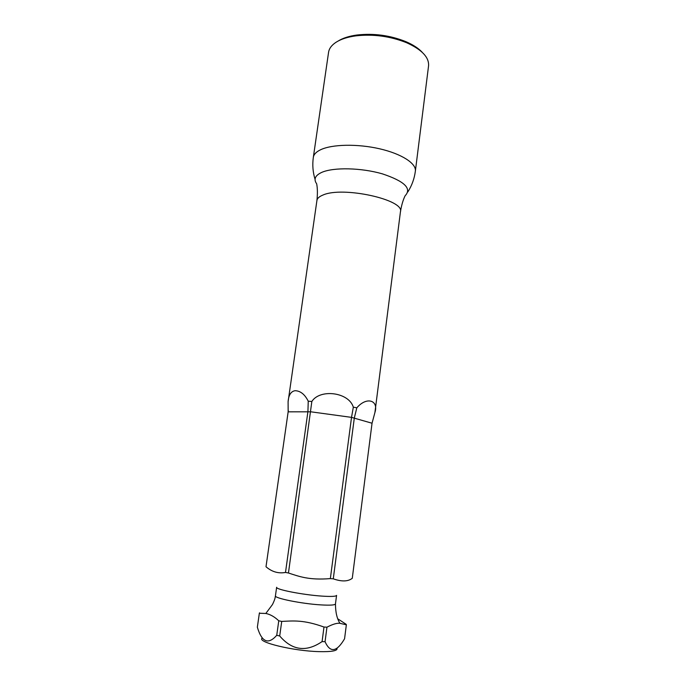 <?xml version="1.0" encoding="UTF-8"?>
<svg xmlns="http://www.w3.org/2000/svg" width="686" height="686" viewBox="0 0 686 686"><rect width="100%" height="100%" fill="white"/><g stroke="black" fill="none" stroke-linecap="round" stroke-linejoin="round"><path stroke-width="1.03" d="M262.129 638.169C256.881 642.147 293.248 650.988 318.879 651.623C331.681 651.923 337.735 650.808 337.049 648.296M338.095 619.029L346.198 624.337L346.353 624.809L339.982 623.325C337.075 622.897 332.736 624.183 326.956 627.184L325.053 641.71L322.077 641.59C306.265 652.395 292.142 650.525 279.708 635.973L276.741 635.313C268.286 644.909 261.82 642.216 257.353 627.218L257.379 627.081M325.053 641.71C330.215 653.098 336.723 652.12 344.569 638.777L346.353 624.809M353.333 407.158L356.814 407.836C366.624 396.268 378.835 400.255 374.925 412.466L372.044 423.228L352.278 578.289C348.068 581.591 341.731 581.779 333.276 578.838L330.352 578.598L351.524 417.371L353.333 407.158C348.78 392.049 319.856 388.67 311.847 401.481L288.454 572.999L285.496 572.45L307.928 411.557L308.237 401.19C304.807 394.356 300.425 390.857 295.083 390.703C290.924 391.389 288.592 395.076 288.094 401.782L288.163 411.763L266.014 566.679M356.814 407.836L354.328 417.894L333.276 578.838M326.956 627.184L323.989 627.038L322.077 641.59M323.989 627.038C303.666 619.707 293.471 620.83 281.723 621.422L279.708 635.973M281.723 621.422L278.765 620.787L276.741 635.313M266.005 566.756C271.879 571.832 278.379 573.736 285.496 572.45M288.454 572.999C299.525 576.617 309.154 580.305 330.352 578.598M278.765 620.787C274.503 616.765 270.19 614.33 265.825 613.473L259.351 613.25L259.514 612.821M308.237 401.19L311.847 401.481M336.037 42.275C340.916 39.145 347.51 37.01 355.811 35.869C373.338 33.923 390.291 36.212 406.669 42.746C421.881 49.649 429.179 57.35 428.561 65.839L415.364 171.148C416.488 163.508 401.696 153.844 379.547 148.776C357.44 143.674 332.015 144.24 320.559 149.771C316.177 151.889 313.768 154.419 313.33 157.351L328.568 52.316C329.134 48.526 331.621 45.173 336.037 42.275M316.923 200.484C317.249 198.34 319.247 196.539 322.917 195.064C342.597 185.983 404.817 199.729 400.444 211.777C401.507 205.277 403.059 199.943 405.109 195.776C412.072 188.539 404.483 181.233 382.351 173.85C361.248 167.71 333.456 167.152 321.734 172.392C315.123 175.453 313.442 179.269 316.675 183.814C317.549 188.384 317.627 193.941 316.923 200.484L288.094 401.782M259.351 613.25L257.353 627.218M338.164 41.023C342.854 38.099 349.123 36.092 356.952 35.012C373.784 33.125 390.068 35.329 405.795 41.614C413.066 44.736 418.571 48.329 422.319 52.402M288.326 410.434L288.154 411.832L310.835 411.806L351.524 417.371L372.044 423.228M335.454 603.937C335.017 605.121 330.172 605.438 320.945 604.898C301.78 603.791 273.954 598.166 275.438 595.825L276.638 587.276C275.18 589.42 302.989 594.891 322.103 596.117C331.321 596.709 336.14 596.46 336.569 595.379L335.454 603.937C335.514 612.375 337.015 618.832 339.982 623.325M265.825 613.473L272.471 604.538C275.446 598.389 274.966 597.875 275.438 595.825M374.925 412.466L400.444 211.777M407.836 191.926C411.883 185.58 414.387 178.66 415.364 171.148M313.33 157.351C312.276 164.854 312.859 172.195 315.071 179.38M288.154 411.797L266.005 566.713M259.359 613.19L257.361 627.15M356.952 35.012L355.811 35.869M405.795 41.614L406.669 42.746"/></g></svg>
